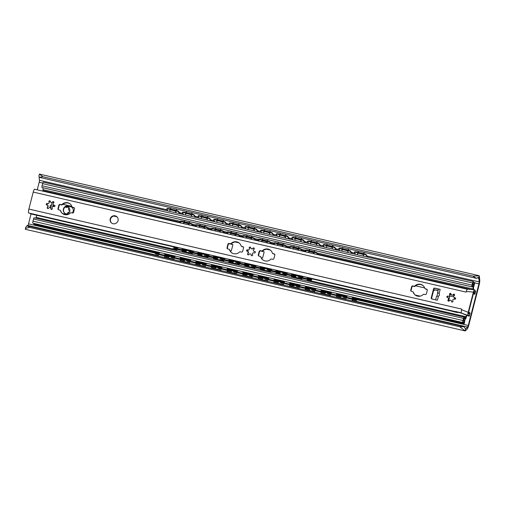 <?xml version="1.0" encoding="UTF-8"?>
<svg xmlns="http://www.w3.org/2000/svg" width="505" height="505" viewBox="0 0 505 505"><rect width="100%" height="100%" fill="white"/><g stroke="black" fill="none" stroke-linecap="round" stroke-linejoin="round"><path stroke-width="0.76" d="M39.03 176.46A3.592 0.757 -77 0 1 39.055 176.636L39.434 180.291A2.052 0.436 -77 0 1 39.188 182.267L37.244 189.836M31.051 213.937L28.514 223.841A2.052 0.436 -77 0 1 27.838 225.445L27.434 225.842M38.885 176.049L39.396 174.086L478.841 275.642L479.213 275.869L478.708 277.838A3.592 0.757 -77 0 1 478.803 278.255L479.182 281.91A2.052 0.436 -77 0 1 478.929 283.886L468.255 325.46A2.052 0.436 -77 0 1 467.586 327.063L465.818 328.812A3.592 0.757 -77 0 1 465.591 328.944L463.988 326.729L459.834 326.811L465.08 330.914A5.618 1.187 103 0 0 465.086 330.914A5.618 1.187 103 0 0 465.515 330.718L467.112 329.14A5.132 1.079 103 0 0 468.791 325.132L479.131 284.87A5.132 1.079 103 0 0 479.75 279.921L479.409 276.62A5.618 1.187 103 0 0 479.213 275.869L472.863 276.084L476.417 278.337C477.616 277.592 478.38 277.428 478.708 277.838L478.437 277.624M67.468 206.16A4.747 4.608 131.6 0 1 67.941 206.469A0.77 0.745 131.6 0 1 68.794 207.284A4.747 4.608 131.6 0 1 69.753 210.73A0.77 0.745 131.6 0 1 69.45 211.898A4.747 4.608 131.6 0 1 67.55 214.208M460.427 312.614L457.997 312.002M69.45 211.898L69.09 212.024C67.948 212.283 67.26 212.996 67.039 214.177M68.705 206.835A0.77 0.745 -48.4 0 0 67.916 206.981A1.812 1.761 131.6 0 1 65.555 207.006L67.941 206.469M69.469 210.547L69.772 210.812A1.812 1.761 131.6 0 1 69.16 210.465L69.469 210.547C68.503 210.105 68.244 209.171 68.693 207.744L68.794 207.284M465.541 328.938L465.08 330.914L25.338 229.289C25.206 228.443 26.714 227.831 29.858 227.452L459.834 326.811M25.755 227.193L25.338 229.289M39.466 174.25L42.887 176.725L39.308 177.324L38.961 176.22M39.308 177.324L476.417 278.337M25.843 227.319L26.885 225.716L29.858 227.452M26.885 225.716L463.988 326.729M42.887 176.725L472.863 276.084M357.534 253.706A3.257 0.631 15.5 0 1 357.477 253.523A3.257 0.631 15.5 0 1 360.785 253.788A3.257 0.631 15.5 0 1 363.758 255.259A3.257 0.631 15.5 0 1 363.613 255.385M346.114 297.843L352.446 299.345A3.257 3.257 0 0 1 351.777 300.791M341.898 250.095A3.257 0.631 15.5 0 1 341.841 249.912A3.257 0.631 15.5 0 1 345.149 250.171A3.257 0.631 15.5 0 1 348.122 251.648A3.257 0.631 15.5 0 1 347.977 251.774M330.434 295.861A3.257 3.257 0 0 1 330.478 294.219L336.81 295.734M326.262 246.478A3.257 0.631 15.5 0 1 326.205 246.301A3.257 0.631 15.5 0 1 329.512 246.56A3.257 0.631 15.5 0 1 332.486 248.037A3.257 0.631 15.5 0 1 332.341 248.157M314.842 290.615L321.174 292.117A3.257 3.257 0 0 1 320.505 293.569M310.632 242.867A3.257 0.631 15.5 0 1 310.569 242.684A3.257 0.631 15.5 0 1 313.876 242.943A3.257 0.631 15.5 0 1 316.85 244.42A3.257 0.631 15.5 0 1 316.711 244.546M299.162 288.633A3.257 3.257 0 0 1 299.206 286.991L305.538 288.507M294.996 239.25A3.257 0.631 15.5 0 1 294.933 239.073A3.257 0.631 15.5 0 1 298.247 239.332A3.257 0.631 15.5 0 1 301.214 240.809A3.257 0.631 15.5 0 1 301.075 240.935M283.57 283.387L289.902 284.889A3.257 3.257 0 0 1 289.232 286.341M279.36 235.639A3.257 0.631 15.5 0 1 279.303 235.456A3.257 0.631 15.5 0 1 282.611 235.721A3.257 0.631 15.5 0 1 285.577 237.198A3.257 0.631 15.5 0 1 285.439 237.318M267.89 281.411A3.257 3.257 0 0 1 267.94 279.764L274.265 281.279A3.257 3.257 0 0 1 273.596 282.731M263.724 232.029A3.257 0.631 15.5 0 1 263.667 231.845A3.257 0.631 15.5 0 1 266.975 232.104A3.257 0.631 15.5 0 1 269.941 233.581A3.257 0.631 15.5 0 1 269.803 233.708M252.298 276.159L258.629 277.668A3.257 3.257 0 0 1 257.96 279.113M248.088 228.411A3.257 0.631 15.5 0 1 248.031 228.235A3.257 0.631 15.5 0 1 251.339 228.494A3.257 0.631 15.5 0 1 254.312 229.971A3.257 0.631 15.5 0 1 254.166 230.097M236.618 274.183A3.257 3.257 0 0 1 236.668 272.542L242.993 274.051A3.257 3.257 0 0 1 242.324 275.503M232.452 224.801A3.257 0.631 15.5 0 1 232.395 224.618A3.257 0.631 15.5 0 1 235.702 224.876A3.257 0.631 15.5 0 1 238.676 226.354A3.257 0.631 15.5 0 1 238.53 226.48M221.026 268.938L227.364 270.44A3.257 3.257 0 0 1 226.688 271.886M216.815 221.19A3.257 0.631 15.5 0 1 216.759 221.007A3.257 0.631 15.5 0 1 220.066 221.266A3.257 0.631 15.5 0 1 223.04 222.743A3.257 0.631 15.5 0 1 222.894 222.869M205.352 266.956A3.257 3.257 0 0 1 205.396 265.314L211.728 266.829A3.257 3.257 0 0 1 211.052 268.275M201.179 217.573A3.257 0.631 15.5 0 1 201.123 217.396A3.257 0.631 15.5 0 1 204.43 217.655A3.257 0.631 15.5 0 1 207.404 219.132A3.257 0.631 15.5 0 1 207.258 219.252M189.76 261.71L196.091 263.212A3.257 3.257 0 0 1 195.422 264.664M185.543 213.962A3.257 0.631 15.5 0 1 185.486 213.779A3.257 0.631 15.5 0 1 188.794 214.038A3.257 0.631 15.5 0 1 191.767 215.515A3.257 0.631 15.5 0 1 191.622 215.641M174.08 259.728A3.257 3.257 0 0 1 174.124 258.087L180.455 259.602A3.257 3.257 0 0 1 179.786 261.047M354.863 299.295L351.909 298.531L351.789 299.029L354.744 299.793L354.863 299.295L356.688 299.989L357.022 299.055M344.846 297.78L342.964 297.054L351.789 299.029M357.13 299.08L356.568 300.488L354.744 299.793M344.953 297.451L345.066 296.953L351.909 298.531M345.066 296.953L343.084 296.555L342.964 297.054M366.302 254.785A2.563 0.499 -164.5 0 0 363.455 253.605L363.322 254.091A2.563 0.499 15.5 0 1 366.169 255.265L366.302 254.785L367.779 257.133M355.589 254.318L354.441 252.557A2.563 0.499 15.5 0 1 354.409 252.437A2.563 0.499 15.5 0 1 356.48 252.506L363.322 254.091M367.318 257.032L366.169 255.265M356.48 252.506L356.612 252.02L363.455 253.605M356.612 252.02A2.563 0.499 -164.5 0 0 354.542 251.957L354.409 252.437M339.227 295.677L336.273 294.92L336.153 295.419L339.108 296.176L339.227 295.677L341.045 296.378L341.393 295.444M329.216 294.169L327.328 293.443L336.153 295.419M341.494 295.469L340.932 296.877L339.108 296.176M329.317 293.841L329.437 293.342L336.273 294.92M329.437 293.342L327.448 292.944L327.328 293.443M350.666 251.168A2.563 0.499 -164.5 0 0 347.819 249.988L347.686 250.474A2.563 0.499 15.5 0 1 350.533 251.654L350.666 251.168L352.143 253.523M339.953 250.707L338.805 248.946A2.563 0.499 15.5 0 1 338.773 248.826A2.563 0.499 15.5 0 1 340.843 248.896L347.686 250.474M351.682 253.415L350.533 251.654M340.843 248.896L340.982 248.409L347.819 249.988M340.982 248.409A2.563 0.499 -164.5 0 0 338.912 248.34L338.773 248.826M323.591 292.067L320.637 291.309L320.523 291.808L323.471 292.565L323.591 292.067L325.416 292.761L325.757 291.827M325.858 291.852L325.302 293.26L323.471 292.565M313.573 290.552L311.692 289.826L320.523 291.808M313.681 290.224L313.801 289.725L311.812 289.327L311.692 289.826M314.028 289.119L313.864 289.744M335.03 247.557A2.563 0.499 -164.5 0 0 332.183 246.377L332.05 246.863A2.563 0.499 15.5 0 1 334.897 248.043L335.03 247.557L336.507 249.912M324.324 247.096L323.168 245.329A2.563 0.499 15.5 0 1 323.137 245.215A2.563 0.499 15.5 0 1 325.207 245.278L332.05 246.863M336.046 249.805L334.897 248.043M325.207 245.278L325.346 244.799L332.183 246.377M325.346 244.799A2.563 0.499 -164.5 0 0 323.276 244.729L323.137 245.215M307.955 288.456L305.001 287.692L304.887 288.191L307.835 288.955L307.955 288.456L309.78 289.15L310.12 288.216M297.931 286.935L296.056 286.215L304.887 288.191M310.228 288.241L309.666 289.649L307.835 288.955M298.045 286.613L298.165 286.114L305.001 287.692M298.165 286.114L296.176 285.716L296.056 286.215M319.394 243.94A2.563 0.499 -164.5 0 0 316.547 242.766L316.414 243.246A2.563 0.499 15.5 0 1 319.261 244.426L319.394 243.94L320.871 246.295M308.688 243.479L307.532 241.718A2.563 0.499 15.5 0 1 307.507 241.598A2.563 0.499 15.5 0 1 309.578 241.668L316.414 243.246M320.41 246.194L319.261 244.426M309.578 241.668L309.71 241.182L316.547 242.766M309.71 241.182A2.563 0.499 -164.5 0 0 307.64 241.112L307.507 241.598M292.319 284.839L289.371 284.081L289.251 284.58L292.206 285.338L292.319 284.839L294.144 285.54L294.484 284.605M282.301 283.324L280.426 282.598L289.251 284.58M294.592 284.624L294.03 286.038L292.206 285.338M282.409 282.996L282.529 282.497L289.371 284.081M282.529 282.497L280.54 282.099L280.426 282.598M303.757 240.329A2.563 0.499 -164.5 0 0 300.917 239.149L300.778 239.635A2.563 0.499 15.5 0 1 303.625 240.816L303.757 240.329L305.235 242.684M293.051 239.869L291.896 238.107A2.563 0.499 15.5 0 1 291.871 237.988A2.563 0.499 15.5 0 1 293.942 238.057L300.778 239.635M304.774 242.577L303.625 240.816M293.942 238.057L294.074 237.571L300.917 239.149M294.074 237.571A2.563 0.499 -164.5 0 0 292.004 237.501L291.871 237.988M276.683 281.228L273.735 280.464L273.615 280.969L276.57 281.727L276.683 281.228L278.507 281.923L278.848 280.988M278.956 281.014L278.394 282.421L276.57 281.727M278.394 282.421L274.228 281.462L278.394 282.421M266.665 279.713L264.79 278.987L273.615 280.969M266.773 279.385L266.892 278.886L264.904 278.489L264.79 278.987M267.12 278.28L266.962 278.899M288.121 236.719A2.563 0.499 -164.5 0 0 285.281 235.538L285.142 236.024A2.563 0.499 15.5 0 1 287.989 237.205L288.121 236.719L289.599 239.067M277.415 236.252L276.26 234.49A2.563 0.499 15.5 0 1 276.235 234.37A2.563 0.499 15.5 0 1 278.305 234.44L285.142 236.024M289.144 238.966L287.989 237.205M278.305 234.44L278.438 233.954L285.281 235.538M278.438 233.954A2.563 0.499 -164.5 0 0 276.368 233.891L276.235 234.37M261.047 277.611L258.099 276.854L257.979 277.352L260.933 278.11L261.047 277.611L262.871 278.312L263.212 277.378M251.035 276.102L249.154 275.377L257.979 277.352M263.32 277.403L262.758 278.81L260.933 278.11M251.136 275.774L251.256 275.275L258.099 276.854M251.256 275.275L249.268 274.878L249.154 275.377M272.485 233.102A2.563 0.499 -164.5 0 0 269.645 231.921L269.506 232.407A2.563 0.499 15.5 0 1 272.353 233.588L272.485 233.102L273.962 235.456M261.779 232.641L260.624 230.88A2.563 0.499 15.5 0 1 260.599 230.76A2.563 0.499 15.5 0 1 262.669 230.829L269.506 232.407M273.508 235.349L272.353 233.588M262.669 230.829L262.802 230.343L269.645 231.921M262.802 230.343A2.563 0.499 -164.5 0 0 260.731 230.274L260.599 230.76M245.417 274L242.463 273.243L242.343 273.742L245.297 274.499L245.417 274L247.235 274.695L247.576 273.76M235.393 272.485L233.518 271.759L242.343 273.742M247.684 273.786L247.122 275.2L245.297 274.499M235.5 272.157L235.62 271.658L242.463 273.243M235.62 271.658L233.638 271.261L233.518 271.759M256.856 229.491A2.563 0.499 -164.5 0 0 254.009 228.31L253.876 228.797A2.563 0.499 15.5 0 1 256.717 229.977L256.856 229.491L258.326 231.845M246.143 229.03L244.994 227.263A2.563 0.499 15.5 0 1 244.963 227.149A2.563 0.499 15.5 0 1 247.033 227.218L253.876 228.797M257.872 231.738L256.717 229.977M247.033 227.218L247.166 226.732L254.009 228.31M247.166 226.732A2.563 0.499 -164.5 0 0 245.095 226.663L244.963 227.149M229.781 270.39L226.827 269.626L226.707 270.125L229.661 270.888L229.781 270.39L231.599 271.084L231.94 270.15M232.048 270.175L231.486 271.583L229.661 270.888M231.486 271.583L227.319 270.623L231.486 271.583M219.763 268.875L217.882 268.149L226.707 270.125M219.871 268.546L219.984 268.048L218.002 267.65L217.882 268.149M220.218 267.442L220.054 268.06M241.22 225.88A2.563 0.499 -164.5 0 0 238.373 224.7L238.24 225.186A2.563 0.499 15.5 0 1 241.081 226.36L241.22 225.88L242.69 228.228M230.507 225.413L229.358 223.652A2.563 0.499 15.5 0 1 229.327 223.532A2.563 0.499 15.5 0 1 231.397 223.601L238.24 225.186M242.236 228.127L241.081 226.36M231.397 223.601L231.53 223.115L238.373 224.7M231.53 223.115A2.563 0.499 -164.5 0 0 229.459 223.046L229.327 223.532M214.145 266.773L211.191 266.015L211.071 266.514L214.025 267.271L214.145 266.773L215.97 267.473L216.304 266.539M204.134 265.264L202.246 264.532L211.071 266.514M216.411 266.564L215.85 267.972L214.025 267.271M204.235 264.936L204.348 264.437L211.191 266.015M204.348 264.437L202.366 264.033L202.246 264.532M225.583 222.263A2.563 0.499 -164.5 0 0 222.737 221.083L222.604 221.569A2.563 0.499 15.5 0 1 225.445 222.749L225.583 222.263L227.054 224.618M214.871 221.802L213.722 220.041A2.563 0.499 15.5 0 1 213.691 219.921A2.563 0.499 15.5 0 1 215.761 219.991L222.604 221.569M226.6 224.51L225.445 222.749M215.761 219.991L215.894 219.505L222.737 221.083M215.894 219.505A2.563 0.499 -164.5 0 0 213.823 219.435L213.691 219.921M198.509 263.162L195.555 262.404L195.435 262.903L198.389 263.661L198.509 263.162L200.334 263.856L200.668 262.922M188.491 261.647L186.61 260.921L195.435 262.903M200.775 262.947L200.214 264.355L198.389 263.661M188.599 261.319L188.712 260.82L195.555 262.404M188.712 260.82L186.73 260.422L186.61 260.921M209.947 218.652A2.563 0.499 -164.5 0 0 207.1 217.472L206.968 217.958A2.563 0.499 15.5 0 1 209.815 219.138L209.947 218.652L211.425 221.007M199.235 218.192L198.086 216.424A2.563 0.499 15.5 0 1 198.055 216.304A2.563 0.499 15.5 0 1 200.125 216.374L206.968 217.958M210.964 220.9L209.815 219.138M200.125 216.374L200.258 215.894L207.1 217.472M200.258 215.894A2.563 0.499 -164.5 0 0 198.187 215.824L198.055 216.304M182.873 259.545L179.919 258.787L179.799 259.286L182.753 260.043L182.873 259.545L184.691 260.245L185.038 259.311M185.139 259.336L184.577 260.744L182.753 260.043M184.577 260.744L180.418 259.778L184.577 260.744M172.849 258.03L170.974 257.31L179.799 259.286M172.963 257.708L173.082 257.209L171.094 256.811L170.974 257.31M173.31 256.603L173.146 257.222M194.311 215.035A2.563 0.499 -164.5 0 0 191.464 213.861L191.332 214.341A2.563 0.499 15.5 0 1 194.179 215.521L194.311 215.035L195.788 217.39M183.599 214.575L182.45 212.813A2.563 0.499 15.5 0 1 182.419 212.693A2.563 0.499 15.5 0 1 184.489 212.763L191.332 214.341M195.328 217.283L194.179 215.521M184.489 212.763L184.628 212.277L191.464 213.861M184.628 212.277A2.563 0.499 -164.5 0 0 182.557 212.207L182.419 212.693M158.444 256.117A3.257 3.257 0 0 1 158.488 254.476L164.819 255.984A3.257 3.257 0 0 1 164.15 257.436M169.907 210.345A3.257 0.631 15.5 0 1 169.85 210.168A3.257 0.631 15.5 0 1 173.158 210.427A3.257 0.631 15.5 0 1 176.131 211.904A3.257 0.631 15.5 0 1 175.986 212.031M167.237 255.934L164.283 255.177L164.169 255.675L167.117 256.433L167.237 255.934L169.061 256.628L169.402 255.7M157.219 254.419L155.338 253.693L164.169 255.675M169.503 255.719L168.948 257.133L167.117 256.433M157.326 254.091L157.446 253.592L164.283 255.177M157.446 253.592L155.458 253.194L155.338 253.693M178.675 211.425A2.563 0.499 -164.5 0 0 175.828 210.244L175.696 210.73A2.563 0.499 15.5 0 1 178.543 211.911L178.675 211.425L180.152 213.779M167.969 210.964L166.814 209.203A2.563 0.499 15.5 0 1 166.783 209.083A2.563 0.499 15.5 0 1 168.853 209.152L175.696 210.73M179.692 213.672L178.543 211.911M168.853 209.152L168.992 208.666L175.828 210.244M168.992 208.666A2.563 0.499 -164.5 0 0 166.921 208.597L166.783 209.083M356.568 300.488L352.402 299.528L356.568 300.488M345.3 296.347L345.136 296.965M340.932 296.877L336.772 295.911L340.932 296.877M329.664 292.73L329.5 293.355M309.666 289.649L305.5 288.69L309.666 289.649M313.801 289.725L320.637 291.309M298.392 285.508L298.228 286.127M282.756 281.891L282.592 282.516M262.758 278.81L258.592 277.845L262.758 278.81M266.892 278.886L273.735 280.464M251.484 274.669L251.326 275.288M235.848 271.052L235.69 271.677M215.85 267.972L211.683 267.006L215.85 267.972M219.984 268.048L226.827 269.626M200.214 264.355L196.047 263.395L200.214 264.355M204.582 263.825L204.418 264.45M188.946 260.214L188.782 260.839M168.948 257.133L164.781 256.168L168.948 257.133M173.082 257.209L179.919 258.787M157.674 252.986L157.51 253.611M72.108 207.473A4.103 3.983 -48.4 0 0 70.536 206.709L68.585 206.261A4.103 3.983 -48.4 0 0 64.709 213.154M438.005 290.583L435.783 290.066A2.052 1.995 -48.4 0 0 433.322 291.593L431.8 297.514A2.052 1.995 -48.4 0 0 431.971 298.979M431.819 298.922L431.762 298.84A2.052 1.995 131.6 0 1 431.548 298.379M68.257 214.373A4.103 3.983 131.6 0 1 68.232 214.366L66.281 213.918A4.103 3.983 131.6 0 1 63.744 208.136A4.103 3.983 131.6 0 1 68.308 206.015L70.264 206.469A4.103 3.983 131.6 0 1 72.297 212.984M53.183 206.482L53.757 205.346M50.822 207.599C49.597 206.356 49.831 205.447 51.523 204.879M46.851 203.969L47.3 205.055M53.833 201.943L53.549 203.035M53.164 204.531L52.608 206.703M52.223 208.205L51.933 209.316M52.116 202.562L50.689 208.111M433.53 290.457A2.052 1.995 131.6 0 1 434.016 290.059L435.512 289.832L438.05 290.419M454.525 297.773A4.362 0.922 -77 0 1 454.285 299.105M454.519 299.2L454.633 298.758A3.592 0.757 103 0 0 454.835 297.887M449.766 295.482L449.728 295.93A4.362 0.922 -77 0 1 448.408 301.132M449.904 294.112A2.563 0.543 103 0 0 449.867 294.421L449.835 294.737M461.21 313.081L458.073 312.355A2.052 1.995 131.6 0 1 456.88 312.45L452.972 311.541A2.052 1.995 131.6 0 1 452.392 311.307M466.607 315.215A1.54 1.496 131.6 0 1 466.639 316.086L466.443 316.831A2.822 0.593 103 0 1 465.591 318.958L464.644 320.132A4.614 0.972 103 0 1 464.177 320.416A4.614 0.972 103 0 1 463.842 318.402L463.186 320.94A5.132 1.079 103 0 1 463.918 320.315A5.132 1.079 103 0 1 464.316 322.247L464.928 319.861L464.467 322.954L464.057 323.787L463.842 323.257A3.592 0.757 -77 0 0 463.571 321.818A3.592 0.757 -77 0 0 462.946 322.455L462.845 322.537A1.793 0.379 103 0 1 462.959 320.517L463.502 318.396A1.54 0.322 103 0 1 464.127 317.14A1.54 0.322 103 0 1 464.158 317.159L464.202 317.197A1.54 0.322 103 0 1 464.291 317.759A3.08 0.65 -77 0 0 464.524 318.914A3.08 0.65 -77 0 0 464.834 318.724L466.361 315.84A1.54 1.496 -48.4 0 0 466.374 315.126M473.4 289.674A2.822 0.593 103 0 0 473.595 287.774L473.488 285.672A4.614 0.972 103 0 0 473.128 284.656A4.614 0.972 103 0 0 472.263 285.596L472.914 283.059A5.132 1.079 103 0 0 473.324 284.687A5.132 1.079 103 0 0 474.17 283.861L473.557 286.253L473.829 286.499L474.561 283.646L474.631 282.497L474.296 282.548A3.592 0.757 -77 0 1 473.665 283.191A3.592 0.757 -77 0 1 473.393 281.752L473.362 281.55A1.793 0.379 103 0 0 473.318 281.525A1.793 0.379 103 0 0 472.598 282.989L472.049 285.117A1.54 0.322 103 0 0 471.941 286.84L471.986 286.878A1.54 0.322 103 0 0 472.023 286.897A1.54 0.322 103 0 0 472.276 286.651A3.08 0.65 -77 0 1 472.787 286.152A3.08 0.65 -77 0 1 473.027 286.834L473.078 289.649M36.953 215.3A2.563 2.493 -48.4 0 0 36.429 216.329L35.83 218.166M33.879 223.412A3.592 0.757 -77 0 1 33.867 223.898L34.106 224.428M464.089 317.14L34.182 217.794A1.54 0.322 103 0 0 34.151 217.775A1.54 0.322 103 0 0 33.532 219.031L32.983 221.158A1.793 0.379 103 0 0 32.863 223.172L462.858 322.543M43.064 187.772L42.893 191.143M473.273 281.525L43.386 182.185A1.793 0.379 103 0 0 43.348 182.166A1.793 0.379 103 0 0 42.622 183.631L42.073 185.752A1.54 0.322 103 0 0 41.972 187.475L42.016 187.519A1.54 0.322 103 0 0 42.048 187.532A1.54 0.322 103 0 0 42.085 187.532M262.044 251.256L263.913 251.749A0.41 0.398 131.6 0 1 264.033 251.799M261.344 257.897L262.171 258.087A0.41 0.398 -48.4 0 0 262.663 257.784L264.109 252.153A0.41 0.398 -48.4 0 0 263.818 251.667M248.069 250.108L247.74 251.383M230.779 244.029L232.641 244.521A0.41 0.398 131.6 0 1 232.761 244.571M230.072 250.669L230.899 250.859A0.41 0.398 -48.4 0 0 231.391 250.556L232.837 244.925A0.41 0.398 -48.4 0 0 232.546 244.439M174.806 247.671L174.831 247.166M299.497 277.763L310.184 280.029L310.304 279.53L307.356 278.747L307.236 279.246M300.399 277.668L300.519 277.169L298.524 276.784L298.411 277.283M300.519 277.169L307.356 278.747M311.718 279.315L311.225 280.471L310.184 280.029M301.94 278.186L307.469 279.505M310.304 279.53L311.339 279.972L311.629 279.233M317.14 252.948A2.563 0.473 -164.7 0 0 314.287 251.793L314.154 252.279A2.563 0.473 15.3 0 1 317.007 253.434L317.14 252.948L317.998 254.716M317.853 254.684L317.007 253.434M306.125 251.97L305.279 250.726A2.563 0.473 15.3 0 1 305.247 250.613A2.563 0.473 15.3 0 1 307.311 250.695L314.154 252.279M308.795 251.976A2.853 0.53 15.3 0 1 308.7 251.774A2.853 0.53 15.3 0 1 311.591 252.02A2.853 0.53 15.3 0 1 314.205 253.283A2.853 0.53 15.3 0 1 314.015 253.409M307.311 250.695L307.444 250.209A2.563 0.473 -164.7 0 0 305.38 250.126L305.247 250.613M286.266 274.707L282.825 273.704L284.763 274.051L294.548 276.412L294.668 275.913L291.72 275.137L291.606 275.635M284.763 274.051L284.883 273.552L282.895 273.173L282.775 273.672M284.252 272.971L280.357 272.006L284.264 272.915L284.138 273.388M284.883 273.552L291.72 275.137M294.668 275.913L295.703 276.361L295.993 275.623L299.901 276.525L299.774 276.999M299.888 276.582L296.082 275.705L295.589 276.86L294.548 276.412M295.589 276.86L291.814 275.989L295.589 276.86M301.504 249.337A2.563 0.473 -164.7 0 0 298.651 248.176L298.518 248.662A2.563 0.473 15.3 0 1 301.371 249.823L301.504 249.337L302.362 251.105M290.489 248.359L289.643 247.115A2.563 0.473 15.3 0 1 289.611 246.995A2.563 0.473 15.3 0 1 291.675 247.084L298.518 248.662M302.217 251.067L301.371 249.823M293.165 248.365A2.853 0.53 15.3 0 1 293.064 248.163A2.853 0.53 15.3 0 1 295.955 248.409A2.853 0.53 15.3 0 1 298.569 249.672A2.853 0.53 15.3 0 1 298.379 249.792M291.675 247.084L291.814 246.598L298.651 248.176M291.814 246.598A2.563 0.473 -164.7 0 0 289.744 246.509L289.611 246.995M268.224 270.535L278.918 272.801L279.031 272.302L276.09 271.52L275.97 272.018M269.127 270.44L269.247 269.941L267.259 269.563L267.139 270.061M269.247 269.941L276.09 271.52M280.445 272.088L279.953 273.249L278.918 272.801M270.667 270.958L276.197 272.283M279.031 272.302L280.067 272.744L280.357 272.006M279.953 273.249L276.178 272.372L279.953 273.249M285.868 245.72A2.563 0.473 -164.7 0 0 283.015 244.565L282.882 245.051A2.563 0.473 15.3 0 1 285.735 246.206L285.868 245.72L286.726 247.488M274.853 244.748L274.007 243.498A2.563 0.473 15.3 0 1 273.975 243.385A2.563 0.473 15.3 0 1 276.046 243.473L276.178 242.987L283.015 244.565M276.046 243.473L282.882 245.051M276.178 242.987A2.563 0.473 -164.7 0 0 274.108 242.899L273.975 243.385M252.588 266.924L263.282 269.19L263.402 268.692L260.454 267.909L260.334 268.407M253.491 266.823L253.611 266.324L251.623 265.946L251.503 266.444M252.98 265.744L249.085 264.784L252.992 265.687L252.866 266.16M253.611 266.324L260.454 267.909M263.402 268.692L264.431 269.133L264.721 268.395L268.628 269.298L268.502 269.771M268.616 269.354L264.809 268.477L264.317 269.632L263.282 269.19M264.317 269.632L260.548 268.761L264.317 269.632M270.232 242.11A2.563 0.473 -164.7 0 0 267.379 240.954L267.246 241.441A2.563 0.473 15.3 0 1 270.099 242.596L270.232 242.11L271.09 243.877M259.216 241.131L258.371 239.888A2.563 0.473 15.3 0 1 258.339 239.774A2.563 0.473 15.3 0 1 260.41 239.856L267.246 241.441M270.945 243.839L270.099 242.596M261.893 241.137A2.853 0.53 15.3 0 1 261.792 240.935A2.853 0.53 15.3 0 1 264.683 241.182A2.853 0.53 15.3 0 1 267.296 242.444A2.853 0.53 15.3 0 1 267.107 242.57M260.41 239.856L260.542 239.37L267.379 240.954M260.542 239.37A2.563 0.473 -164.7 0 0 258.478 239.288L258.339 239.774M236.965 263.313L247.646 265.573L247.766 265.075L244.818 264.298L244.698 264.79M237.855 263.212L237.975 262.714L235.986 262.335L235.867 262.834M237.975 262.714L244.818 264.298M249.18 264.866L248.681 266.021L247.646 265.573M239.395 263.73L244.925 265.056M247.766 265.075L248.795 265.523L249.085 264.784M248.681 266.021L244.912 265.15L248.681 266.021M254.596 238.499A2.563 0.473 -164.7 0 0 251.749 237.337L251.61 237.823A2.563 0.473 15.3 0 1 254.463 238.985L254.596 238.499L255.454 240.26M243.58 237.52L242.735 236.271A2.563 0.473 15.3 0 1 242.703 236.157A2.563 0.473 15.3 0 1 244.773 236.245L244.906 235.759L251.749 237.337M244.773 236.245L251.61 237.823M244.906 235.759A2.563 0.473 -164.7 0 0 242.842 235.671L242.703 236.157M221.316 259.696L232.01 261.962L232.13 261.464L229.182 260.681L229.062 261.18M222.219 259.602L222.339 259.103L220.35 258.718L220.23 259.216M221.708 258.516L217.813 257.556L221.72 258.459L221.594 258.932M222.339 259.103L229.182 260.681M232.13 261.464L233.159 261.906L233.449 261.167L237.356 262.07L237.23 262.55M237.344 262.127L233.544 261.249L233.045 262.404L232.01 261.962M238.96 234.882A2.563 0.473 -164.7 0 0 236.113 233.727L235.98 234.213A2.563 0.473 15.3 0 1 238.827 235.368L238.96 234.882L239.818 236.649M227.944 233.903L227.098 232.66A2.563 0.473 15.3 0 1 227.073 232.546A2.563 0.473 15.3 0 1 229.137 232.628L235.98 234.213M239.673 236.618L238.827 235.368M230.621 233.91A2.853 0.53 15.3 0 1 230.526 233.708A2.853 0.53 15.3 0 1 233.411 233.954A2.853 0.53 15.3 0 1 236.024 235.216A2.853 0.53 15.3 0 1 235.835 235.343M229.137 232.628L229.27 232.142L236.113 233.727M229.27 232.142A2.563 0.473 -164.7 0 0 227.206 232.06L227.073 232.546M205.674 256.079L216.374 258.352L216.493 257.853L213.546 257.07L213.426 257.569M206.583 255.984L206.703 255.486L204.714 255.107L204.594 255.606M206.703 255.486L213.546 257.07M217.907 257.638L217.409 258.794L216.374 258.352M208.123 256.502L213.653 257.828M216.493 257.853L217.522 258.295L217.813 257.556M217.409 258.794L213.64 257.922L217.409 258.794M223.324 231.271A2.563 0.473 -164.7 0 0 220.477 230.11L220.344 230.596A2.563 0.473 15.3 0 1 223.191 231.757L223.324 231.271L224.182 233.039M212.315 230.293L211.469 229.049A2.563 0.473 15.3 0 1 211.437 228.935A2.563 0.473 15.3 0 1 213.501 229.018L213.634 228.531L220.477 230.11M213.501 229.018L220.344 230.596M213.634 228.531A2.563 0.473 -164.7 0 0 211.57 228.449L211.437 228.935M190.057 252.468L200.737 254.735L200.857 254.236L197.909 253.453L197.79 253.952M190.947 252.374L191.067 251.875L189.078 251.496L188.958 251.995M190.435 251.288L186.541 250.328L190.454 251.231L190.322 251.705M191.067 251.875L197.909 253.453M200.857 254.236L201.893 254.678L202.177 253.939L206.09 254.848L205.958 255.322M206.072 254.905L202.271 254.021L201.773 255.183L200.737 254.735M201.773 255.183L198.004 254.305L201.773 255.183M207.688 227.654A2.563 0.473 -164.7 0 0 204.841 226.499L204.708 226.985A2.563 0.473 15.3 0 1 207.555 228.146L207.688 227.654L208.546 229.421M196.679 226.682L195.833 225.432A2.563 0.473 15.3 0 1 195.801 225.318A2.563 0.473 15.3 0 1 197.865 225.407L204.708 226.985M208.401 229.39L207.555 228.146M199.349 226.682A2.853 0.53 15.3 0 1 199.254 226.486A2.853 0.53 15.3 0 1 202.145 226.726A2.853 0.53 15.3 0 1 204.752 227.995A2.853 0.53 15.3 0 1 204.569 228.115M197.865 225.407L197.998 224.921L204.841 226.499M197.998 224.921A2.563 0.473 -164.7 0 0 195.934 224.832L195.801 225.318M286.221 276.027A2.853 2.853 0 0 1 286.31 274.556L291.833 275.894A2.853 2.853 0 0 1 291.271 277.195M277.529 244.748A2.853 0.53 15.3 0 1 277.428 244.546A2.853 0.53 15.3 0 1 280.319 244.792A2.853 0.53 15.3 0 1 282.933 246.061A2.853 0.53 15.3 0 1 282.743 246.181M254.949 268.799A2.853 2.853 0 0 1 255.038 267.328L260.561 268.666M246.257 237.527A2.853 0.53 15.3 0 1 246.156 237.325A2.853 0.53 15.3 0 1 249.047 237.571A2.853 0.53 15.3 0 1 251.66 238.833A2.853 0.53 15.3 0 1 251.471 238.953M223.759 260.119L229.289 261.445A2.853 2.853 0 0 1 228.733 262.745M214.985 230.299A2.853 0.53 15.3 0 1 214.89 230.097A2.853 0.53 15.3 0 1 217.781 230.343A2.853 0.53 15.3 0 1 220.388 231.606A2.853 0.53 15.3 0 1 220.205 231.732M192.405 254.35A2.853 2.853 0 0 1 192.493 252.872L198.023 254.217A2.853 2.853 0 0 1 197.461 255.517M174.414 248.858L185.101 251.124L185.221 250.625L182.273 249.842L182.154 250.341M175.317 248.763L175.437 248.264L173.442 247.879L173.322 248.378M175.437 248.264L182.273 249.842M186.635 250.411L186.137 251.566L185.101 251.124M176.857 249.281L182.387 250.6M185.221 250.625L186.257 251.067L186.541 250.328M186.137 251.566L182.368 250.695L186.137 251.566M192.058 224.043A2.563 0.473 -164.7 0 0 189.205 222.888L189.072 223.374A2.563 0.473 15.3 0 1 191.919 224.529L192.058 224.043L192.916 225.811M181.042 223.065L180.197 221.821A2.563 0.473 15.3 0 1 180.165 221.708A2.563 0.473 15.3 0 1 182.229 221.79L189.072 223.374M192.765 225.773L191.919 224.529M183.713 223.071A2.853 0.53 15.3 0 1 183.618 222.869A2.853 0.53 15.3 0 1 186.509 223.115A2.853 0.53 15.3 0 1 189.116 224.378A2.853 0.53 15.3 0 1 188.933 224.504M182.229 221.79L182.362 221.304L189.205 222.888M182.362 221.304A2.563 0.473 -164.7 0 0 180.298 221.222L180.165 221.708M263.913 251.749L260.504 250.96M232.641 244.521L229.232 243.732M311.837 278.823L311.724 279.259M311.819 279.341L311.945 278.848M307.444 250.209L314.287 251.793M286.581 247.456L285.735 246.206M255.309 240.228L254.463 238.985M224.037 233.001L223.191 231.757M174.717 247.595L174.692 248.094M456.911 311.749L455.996 312.14L456.451 311.648M455.459 311.415L460.686 312.835M461.128 312.961L462.668 313.681M466.677 289.094L460.768 287.736M30.136 213.362L30.483 213.811L177.874 247.867M182.097 248.845L193.51 251.484M197.733 252.456L209.139 255.094M213.369 256.073L224.775 258.705M229.005 259.684L240.412 262.322M244.641 263.294L256.048 265.933M260.271 266.911L271.684 269.55M275.907 270.522L287.32 273.161M291.543 274.139L302.956 276.772M307.179 277.75L455.996 312.14M28.823 213.034A3.592 0.757 -77 0 1 28.735 213.041A3.592 0.757 -77 0 1 28.652 212.996L28.64 212.977A3.491 0.732 -77 0 1 28.88 209.07L33.235 192.083A3.491 0.732 -77 0 1 34.643 189.236L460.712 287.692M468.47 313.7L468.785 313.82A4.873 1.029 -77 0 1 469.379 313.435A4.873 1.029 -77 0 1 469.738 314.748L469.189 316.225A3.08 0.65 -77 0 0 468.962 315.177A3.08 0.65 -77 0 0 468.526 315.511A1.793 0.379 -77 0 1 468.274 315.707L461.69 313.138A1.793 0.379 103 0 1 461.658 313.125L468.009 315.48A2.822 0.593 -77 0 1 468.204 312.317L473.406 292.073A2.822 0.593 -77 0 1 474.523 289.769A2.822 0.593 -77 0 1 474.605 289.807L474.839 290.015A1.793 0.379 -77 0 1 474.94 290.533A3.08 0.65 -77 0 0 475.205 291.467A3.08 0.65 -77 0 0 475.653 291.038L475.382 292.761A4.873 1.029 -77 0 1 474.814 293.216A4.873 1.029 -77 0 1 474.397 291.972L473.924 291.928M469.991 313.763L469.997 313.738A4.842 1.023 103 0 0 469.713 312.494A4.873 1.029 -77 0 1 469.991 313.763L469.581 313.668M474.429 294.15A4.842 1.023 103 0 0 474.536 294.207A4.842 1.023 103 0 0 475.123 293.777L475.129 293.752A4.873 1.029 -77 0 1 474.53 294.2A4.873 1.029 -77 0 1 474.429 294.15L473.33 293.891M473.463 293.367L475.129 293.752M117.002 216.847A4.103 3.983 -48.4 0 0 110.532 219.151A4.103 3.983 -48.4 0 0 111.561 222.976M110.21 218.867A4.103 3.983 131.6 0 1 116.844 216.702A4.103 3.983 131.6 0 1 117.103 222.415A4.103 3.983 131.6 0 1 110.21 218.867M425.153 294.522L424.093 294.276A1.029 0.997 -48.4 0 0 423.146 294.548A6.155 5.978 131.6 0 1 413.248 292.256A1.029 0.997 -48.4 0 0 412.541 291.606L411.474 291.36A1.029 0.997 131.6 0 1 410.748 290.148L411.638 286.695A1.029 0.997 131.6 0 1 412.869 285.931L413.936 286.177A1.029 0.997 -48.4 0 0 414.876 285.906A6.155 5.978 131.6 0 1 424.774 288.197A1.029 0.997 -48.4 0 0 425.488 288.847L426.548 289.094A1.029 0.997 131.6 0 1 427.274 290.306L426.384 293.765A1.029 0.997 131.6 0 1 425.153 294.522M427.123 289.472A1.029 0.997 -48.4 0 0 426.87 289.378L425.803 289.131A1.029 0.997 131.6 0 1 425.38 288.911L425.058 288.626M423.259 285.767A6.155 5.978 -48.4 0 0 415.198 286.196A1.029 0.997 131.6 0 1 414.251 286.461L413.191 286.215A1.029 0.997 -48.4 0 0 411.96 286.979L411.07 290.432A1.029 0.997 -48.4 0 0 411.221 291.265M412.964 291.827L413.286 292.111A1.029 0.997 131.6 0 1 413.563 292.54A6.155 5.978 -48.4 0 0 415.085 294.97M272.706 259.299L271.646 259.052A1.029 0.997 -48.4 0 0 270.699 259.317A6.155 5.978 131.6 0 1 260.801 257.026A1.029 0.997 -48.4 0 0 260.094 256.382L259.027 256.136A1.029 0.997 131.6 0 1 258.308 254.918L259.191 251.465A1.029 0.997 131.6 0 1 260.422 250.701L261.489 250.947A1.029 0.997 -48.4 0 0 262.43 250.682A6.155 5.978 131.6 0 1 272.334 252.967A1.029 0.997 -48.4 0 0 273.041 253.617L274.101 253.864A1.029 0.997 131.6 0 1 274.827 255.075L273.937 258.535A1.029 0.997 131.6 0 1 272.706 259.299M274.676 254.242A1.029 0.997 -48.4 0 0 274.423 254.148L273.363 253.901A1.029 0.997 131.6 0 1 272.934 253.68L272.612 253.396M270.813 250.543A6.155 5.978 -48.4 0 0 262.752 250.966A1.029 0.997 131.6 0 1 261.805 251.231L260.744 250.985A1.029 0.997 -48.4 0 0 259.513 251.749L258.623 255.202A1.029 0.997 -48.4 0 0 258.775 256.035M260.523 256.603L260.839 256.887A1.029 0.997 131.6 0 1 261.123 257.316A6.155 5.978 -48.4 0 0 262.638 259.74M241.441 252.071L240.374 251.825A1.029 0.997 -48.4 0 0 239.433 252.09A6.155 5.978 131.6 0 1 229.529 249.805A1.029 0.997 -48.4 0 0 228.822 249.154L227.755 248.908A1.029 0.997 131.6 0 1 227.035 247.696L227.919 244.237A1.029 0.997 131.6 0 1 229.15 243.473L230.217 243.719A1.029 0.997 -48.4 0 0 231.157 243.454A6.155 5.978 131.6 0 1 241.062 245.739A1.029 0.997 -48.4 0 0 241.769 246.389L242.836 246.636A1.029 0.997 131.6 0 1 243.555 247.848L242.671 251.307A1.029 0.997 131.6 0 1 241.441 252.071M243.404 247.021A1.029 0.997 -48.4 0 0 243.151 246.92L242.091 246.674A1.029 0.997 131.6 0 1 241.661 246.453L241.339 246.169M239.54 243.315A6.155 5.978 -48.4 0 0 231.479 243.738A1.029 0.997 131.6 0 1 230.539 244.003L229.472 243.757A1.029 0.997 -48.4 0 0 228.241 244.521L227.351 247.98A1.029 0.997 -48.4 0 0 227.502 248.814M229.251 249.375L229.567 249.659A1.029 0.997 131.6 0 1 229.851 250.089A6.155 5.978 -48.4 0 0 231.372 252.513M72.379 213.003L71.319 212.757A1.029 0.997 -48.4 0 0 70.372 213.022A6.155 5.978 131.6 0 1 60.474 210.736A1.029 0.997 -48.4 0 0 59.767 210.086L58.7 209.84A1.029 0.997 131.6 0 1 57.974 208.628L58.864 205.169A1.029 0.997 131.6 0 1 60.095 204.411L61.155 204.651A1.029 0.997 -48.4 0 0 62.102 204.386A6.155 5.978 131.6 0 1 72 206.678A1.029 0.997 -48.4 0 0 72.707 207.321L73.774 207.568A1.029 0.997 131.6 0 1 74.5 208.786L73.61 212.239A1.029 0.997 131.6 0 1 72.379 213.003M74.349 207.953A1.029 0.997 -48.4 0 0 74.096 207.852L73.029 207.605A1.029 0.997 131.6 0 1 72.6 207.391L72.284 207.1M70.485 204.247A6.155 5.978 -48.4 0 0 62.424 204.67A1.029 0.997 131.6 0 1 61.477 204.942L60.417 204.695A1.029 0.997 -48.4 0 0 59.186 205.453L58.296 208.912A1.029 0.997 -48.4 0 0 58.447 209.745M60.19 210.307L60.512 210.591A1.029 0.997 131.6 0 1 60.789 211.021A6.155 5.978 -48.4 0 0 62.311 213.445M448.472 297.931L448.225 300.62A0.77 0.745 -48.4 0 0 448.326 301.1M455.769 298.31L454.115 297.489M450.921 293.714A0.77 0.745 -48.4 0 0 449.892 294.137L449.822 294.699C449.822 295.772 449.298 296.328 448.238 296.359L447.695 296.441A0.77 0.745 -48.4 0 0 447.342 297.546M451.135 300.481L452.114 302.142M454.513 294.541A0.77 0.745 -48.4 0 0 454.077 294.484L452.619 295.185L451.438 294.933M448.03 296.17A1.193 1.161 -48.4 0 0 449.608 294.51A0.77 0.745 131.6 0 1 450.782 293.544A0.77 0.745 131.6 0 1 451.028 294.08A1.193 1.161 -48.4 0 0 453.212 294.585A0.77 0.745 131.6 0 1 454.374 294.377A0.77 0.745 131.6 0 1 454.26 295.589A1.193 1.161 -48.4 0 0 454.86 297.748A0.77 0.745 131.6 0 1 455.466 298.935A0.77 0.745 131.6 0 1 454.494 299.187A1.193 1.161 -48.4 0 0 452.909 300.847A0.77 0.745 131.6 0 1 451.735 301.813A0.77 0.745 131.6 0 1 451.489 301.283A1.193 1.161 -48.4 0 0 449.311 300.778A0.77 0.745 131.6 0 1 448.143 300.98A0.77 0.745 131.6 0 1 448.257 299.774A1.193 1.161 -48.4 0 0 447.657 297.609A0.77 0.745 131.6 0 1 447.051 296.429A0.77 0.745 131.6 0 1 448.03 296.17L448.238 296.359M474.397 291.972A1.692 0.36 -77 0 0 474.252 291.536A1.692 0.36 -77 0 0 473.576 292.919L468.672 312.039A1.692 0.36 -77 0 0 468.577 313.959A1.692 0.36 -77 0 0 468.785 313.82M250.594 247.418A0.77 0.745 -48.4 0 0 249.558 247.848L249.489 248.403C249.495 249.483 248.965 250.032 247.911 250.063L247.362 250.152A0.77 0.745 -48.4 0 0 247.008 251.25M248.144 251.635L247.898 254.331A0.77 0.745 -48.4 0 0 247.999 254.804M254.185 248.245A0.77 0.745 -48.4 0 0 253.75 248.195L252.292 248.889L251.111 248.637M438.372 289.15L434.773 288.115A1.029 0.997 -48.4 0 0 433.542 288.879L433.858 289.163A1.029 0.997 131.6 0 1 435.089 288.399M433.858 289.163L431.579 298.051L431.257 297.767A1.029 0.997 -48.4 0 0 431.983 298.979L436.983 300.14M431.731 298.884A1.029 0.997 131.6 0 1 431.579 298.051M50.26 201.123A0.77 0.745 -48.4 0 0 49.231 201.552L49.162 202.114C49.162 203.187 48.638 203.742 47.577 203.768L47.034 203.856A0.77 0.745 -48.4 0 0 46.681 204.954M47.817 205.339L47.565 208.035A0.77 0.745 -48.4 0 0 47.672 208.514M53.852 201.956A0.77 0.745 -48.4 0 0 53.423 201.899L51.964 202.6L50.784 202.341M255.442 252.014L253.788 251.2M250.84 254.211L250.783 254.16A1.193 1.161 -48.4 0 0 248.978 254.482A0.77 0.745 131.6 0 1 247.816 254.69A0.77 0.745 131.6 0 1 247.93 253.478A1.193 1.161 -48.4 0 0 247.33 251.313A0.77 0.745 131.6 0 1 246.724 250.133A0.77 0.745 131.6 0 1 247.702 249.874A1.193 1.161 -48.4 0 0 249.281 248.22A0.77 0.745 131.6 0 1 250.455 247.254A0.77 0.745 131.6 0 1 250.701 247.785A1.193 1.161 -48.4 0 0 252.885 248.29A0.77 0.745 131.6 0 1 254.047 248.081A0.77 0.745 131.6 0 1 253.933 249.293A1.193 1.161 -48.4 0 0 254.533 251.458A0.77 0.745 131.6 0 1 255.139 252.639A0.77 0.745 131.6 0 1 254.16 252.891A1.193 1.161 -48.4 0 0 252.582 254.552A0.77 0.745 131.6 0 1 251.408 255.517A0.77 0.745 131.6 0 1 251.162 254.987A1.193 1.161 -48.4 0 0 250.783 254.16L251.787 255.846M55.108 205.724L53.454 204.904M50.481 207.896L51.453 209.556M47.369 203.584A1.193 1.161 -48.4 0 0 48.953 201.924A0.77 0.745 131.6 0 1 50.121 200.958A0.77 0.745 131.6 0 1 50.367 201.489A1.193 1.161 -48.4 0 0 52.552 201.994A0.77 0.745 131.6 0 1 53.713 201.785A0.77 0.745 131.6 0 1 53.599 202.997A1.193 1.161 -48.4 0 0 54.199 205.163A0.77 0.745 131.6 0 1 54.811 206.343A0.77 0.745 131.6 0 1 53.833 206.602A1.193 1.161 -48.4 0 0 52.249 208.262A0.77 0.745 131.6 0 1 51.081 209.228A0.77 0.745 131.6 0 1 50.835 208.691A1.193 1.161 -48.4 0 0 48.65 208.186A0.77 0.745 131.6 0 1 47.489 208.395A0.77 0.745 131.6 0 1 47.603 207.183A1.193 1.161 -48.4 0 0 47.003 205.024A0.77 0.745 131.6 0 1 46.391 203.837A0.77 0.745 131.6 0 1 47.369 203.584L47.577 203.768M474.965 290.981L475.653 291.038M33.235 192.083L466.147 292.124L466.311 291.48L473.406 292.073M467.51 289.214A2.822 0.593 103 0 0 467.428 289.176A2.822 0.593 103 0 0 466.311 291.48M28.88 209.07L461.785 309.111L461.62 309.748A2.822 0.593 103 0 0 461.425 312.911M469.189 316.225L462.599 313.655A3.08 0.65 103 0 0 462.605 313.498M468.621 312.241L469.713 312.494M436.964 296.277L438.372 289.163L440.196 289.371L439.135 293.5C439.798 294.573 439.571 295.438 438.466 296.1L436.535 296.315L435.632 299.825M437.45 292.95C437.412 292.584 437.974 292.767 439.135 293.5M431.257 297.767L433.542 288.879M434.773 288.115L440.196 289.365M28.514 223.841L155.54 253.194M169.333 256.382L171.176 256.811M184.969 259.999L186.812 260.422M200.605 263.61L202.448 264.039M216.241 267.227L218.084 267.65M231.877 270.838L233.72 271.261M247.513 274.449L249.356 274.878M263.149 278.066L264.992 278.489M278.785 281.676L280.628 282.106M294.421 285.287L296.265 285.716M310.051 288.904L311.894 289.327M325.687 292.515L327.53 292.944M341.323 296.132L343.166 296.555M356.959 299.743L468.255 325.46M39.188 182.267L42.78 183.094M474.687 282.907L478.929 283.886M477.219 277.889L478.803 278.255M465.181 328.667L465.818 328.812M27.838 225.445L158.368 255.606M164.441 257.013L174.004 259.223M180.077 260.624L189.64 262.834M195.713 264.235L205.276 266.444M211.349 267.852L220.912 270.061M226.985 271.463L236.542 273.672M242.615 275.08L252.178 277.289M258.251 278.691L267.814 280.9M273.887 282.301L283.45 284.511M289.523 285.918L299.086 288.128M305.159 289.529L314.722 291.738M320.795 293.14L330.358 295.356M336.431 296.757L345.994 298.966M352.067 300.368L467.586 327.063M39.434 180.291L167.218 209.821M179.477 212.649L182.854 213.432M195.113 216.266L198.49 217.043M210.749 219.877L214.126 220.66M226.385 223.488L229.762 224.27M242.021 227.105L245.398 227.881M257.651 230.716L261.034 231.498M273.287 234.333L276.664 235.109M288.923 237.943L292.3 238.726M304.559 241.554L307.936 242.337M320.195 245.171L323.572 245.948M335.831 248.782L339.209 249.565M351.467 252.399L354.845 253.175M367.103 256.01L479.182 281.91M329.203 294.162L330.422 294.447L329.209 294.169M325.302 293.26L321.136 292.3L325.296 293.26M294.03 286.038L289.864 285.072L294.024 286.032M251.023 276.096L252.248 276.38L251.029 276.102M247.122 275.2L242.956 274.234L247.115 275.193M345.167 296.858L346.405 297.148M352.496 298.556L356.89 299.572M329.531 293.247L330.769 293.531M336.86 294.939L341.26 295.955M313.895 289.636L315.133 289.92M321.224 291.328L325.624 292.344M282.623 282.409L283.861 282.693M289.952 284.1L294.352 285.117M298.259 286.019L299.497 286.31M305.588 287.717L309.988 288.734M266.987 278.798L268.224 279.082M274.316 280.49L278.716 281.506M235.721 271.57L236.952 271.854M243.044 273.262L247.444 274.278M251.351 275.181L252.588 275.465M258.68 276.873L263.08 277.889M220.085 267.953L221.316 268.243M227.414 269.651L231.808 270.667M188.813 260.731L190.05 261.016M196.142 262.423L200.535 263.44M204.449 264.342L205.686 264.626M211.778 266.034L216.172 267.05M173.177 257.114L174.414 257.399M180.506 258.806L184.906 259.829M157.541 253.504L158.778 253.788M164.87 255.195L169.27 256.212M62.342 213.47L67.386 214.638M415.116 294.996L420.16 296.157M62.854 204.291L71.899 206.381M113.827 216.071L116.914 216.784M49.503 201.205L50.361 201.4M53.132 201.956L53.789 202.107M415.628 285.811L424.673 287.9M433.65 289.977L434.016 290.059M454.405 295.469L452.871 295.116M451.262 294.743L449.867 294.421M453.73 296.858L449.728 295.93M36.158 217.365L176.731 249.849M182.248 251.124L192.367 253.466M197.884 254.741L208.003 257.077M213.52 258.352L223.639 260.694M229.156 261.969L239.275 264.304M244.792 265.579L254.911 267.915M260.428 269.19L270.541 271.532M276.065 272.807L286.177 275.143M291.701 276.418L301.813 278.76M307.337 280.035L466.134 316.73M34.056 224.416L159.107 253.314L34.081 224.428M164.788 254.621L174.743 256.925L164.788 254.634M180.418 258.238L190.379 260.536L180.424 258.244M196.054 261.849L206.008 264.153L196.06 261.855M211.69 265.466L221.644 267.764L211.696 265.472M227.326 269.077L237.281 271.374L227.326 269.083M242.962 272.687L252.917 274.991L242.962 272.7M268.546 278.608L258.598 276.311L268.553 278.602M274.234 279.915L284.189 282.219L274.234 279.921M289.87 283.532L299.825 285.83L289.87 283.539M315.455 289.447L305.506 287.149L315.461 289.441M321.142 290.754L331.097 293.058L321.142 290.76M346.727 296.675L336.778 294.377L346.733 296.669M352.408 297.982L464.032 323.774M33.923 224.296L159.17 253.239M164.763 254.533L174.806 256.849M180.399 258.143L190.435 260.466M196.035 261.754L206.072 264.077M211.664 265.371L221.708 267.688M227.3 268.982L237.344 271.305M242.937 272.593L252.98 274.916M258.573 276.21L268.616 278.533M274.209 279.82L284.252 282.143M289.845 283.438L299.888 285.754M305.481 287.048L315.524 289.371M321.117 290.659L331.16 292.982M336.753 294.276L346.79 296.593M352.389 297.887L463.899 323.654M33.867 223.898L159.485 252.923M164.617 254.11L175.121 256.534M180.253 257.72L190.751 260.151M195.883 261.337L206.387 263.761M211.519 264.948L222.023 267.379M227.155 268.559L237.659 270.989M242.791 272.176L253.295 274.6M258.427 275.787L268.931 278.217M274.064 279.404L284.567 281.828M289.7 283.015L300.204 285.445M305.336 286.625L315.84 289.056M320.972 290.242L331.476 292.666M336.608 293.853L347.105 296.284M352.238 297.47L463.842 323.257M32.869 223.178L462.845 322.537L32.863 223.172M32.983 221.158L462.959 320.517M33.532 219.031L463.502 318.396M464.335 318.611L464.834 318.724M35.849 218.141L176.769 250.707M181.844 251.881L192.405 254.318M197.48 255.492L208.035 257.929M213.116 259.103L223.671 261.546M228.752 262.72L239.307 265.157M244.388 266.331L254.943 268.774M260.567 268.654A2.853 2.853 0 0 1 260.006 269.967L270.579 272.384M275.654 273.558L286.215 275.995M291.29 277.169L301.851 279.612M306.926 280.786L465.825 317.506M43.032 190.606L180.588 222.389M192.872 225.23L196.224 226.006M208.508 228.841L211.86 229.617M224.138 232.458L227.496 233.228M239.774 236.069L243.132 236.845M255.41 239.679L258.762 240.456M271.046 243.296L274.398 244.073M286.682 246.907L290.034 247.684M302.318 250.524L305.67 251.294M317.954 254.135L470.805 289.46M43.159 189.665L180.26 221.348M192.083 224.081L195.896 224.965M207.713 227.692L211.532 228.576M223.349 231.309L227.168 232.186M238.985 234.92L242.804 235.803M254.621 238.537L258.44 239.414M270.257 242.148L274.076 243.031M285.893 245.758L289.712 246.642M301.529 249.375L305.348 250.253M317.165 252.986L473.134 289.03M472.27 286.657L473.027 286.834M42.016 187.519L471.986 286.878M41.972 187.475L471.941 286.84M42.073 185.752L472.049 285.117M42.622 183.631L472.598 282.989M473.387 282.339L474.296 282.548M235.362 241.996L238.777 242.785M266.634 249.218L270.049 250.007M311.225 280.471L307.45 279.6L311.213 280.471M306.112 251.938L308.896 252.582M313.782 253.712L317.834 254.646M290.476 248.321L293.26 248.965M298.146 250.095L302.198 251.035M259.204 241.093L261.988 241.737M266.88 242.867L270.933 243.808M236.946 263.307L239.357 263.863L236.952 263.307M227.932 233.872L230.722 234.516M235.608 235.646L239.66 236.58M196.66 226.644L199.45 227.288M204.336 228.418L208.388 229.352M181.024 223.033L183.814 223.677M188.7 224.801L192.752 225.741M284.182 273.23L286.682 273.811M291.833 274.998L295.911 275.938M299.818 276.847L302.318 277.422M307.463 278.608L311.547 279.555M283.854 274.146L286.266 274.701M274.84 244.71L277.624 245.354M282.51 246.484L286.569 247.418M268.546 269.62L271.046 270.194M276.197 271.387L280.275 272.328M252.91 266.002L255.416 266.583M260.561 267.77L264.639 268.717M243.568 237.483L246.358 238.126M251.244 239.256L255.296 240.191M237.274 262.392L239.78 262.972M244.925 264.159L249.003 265.1M221.638 258.781L224.144 259.355M229.289 260.548L233.367 261.489M233.045 262.404L229.276 261.533L233.039 262.404M212.296 230.255L215.086 230.899M219.972 232.029L224.024 232.969M206.008 255.164L208.508 255.745M213.653 256.931L217.731 257.872M190.372 251.553L192.872 252.128M198.017 253.321L202.095 254.261M190.038 252.468L192.449 253.024L190.05 252.468M174.736 247.936L177.236 248.517M182.381 249.704L186.459 250.65M460.592 312.797L461.545 313.018M28.64 212.977L454.677 311.433M460.61 312.816L461.564 313.037M28.652 212.996L454.696 311.446M426.548 289.094L426.87 289.378M425.488 288.847L425.803 289.131M414.876 285.906L415.198 286.196M413.936 286.177L414.251 286.461M412.869 285.931L413.191 286.215M411.638 286.695L411.96 286.979M410.748 290.148L411.07 290.432M413.248 292.256L413.563 292.54M274.101 253.864L274.423 254.148M273.041 253.617L273.363 253.901M262.43 250.682L262.752 250.966M261.489 250.947L261.805 251.231M260.422 250.701L260.744 250.985M259.191 251.465L259.513 251.749M258.308 254.918L258.623 255.202M260.801 257.026L261.123 257.316M242.836 246.636L243.151 246.92M241.769 246.389L242.091 246.674M231.157 243.454L231.479 243.738M230.217 243.719L230.539 244.003M229.15 243.473L229.472 243.757M227.919 244.237L228.241 244.521M227.035 247.696L227.351 247.98M229.529 249.805L229.851 250.089M73.774 207.568L74.096 207.852M72.707 207.321L73.029 207.605M62.102 204.386L62.424 204.67M61.155 204.651L61.477 204.942M60.095 204.411L60.417 204.695M58.864 205.169L59.186 205.453M57.974 208.628L58.296 208.912M60.474 210.736L60.789 211.021M461.658 313.125L468.249 315.688M461.62 309.748L468.204 312.317M438.466 296.1L437.406 300.235M164.876 255.315A3.257 3.257 0 0 0 164.314 253.554M159.997 252.557A3.257 3.257 0 0 0 158.721 253.889M169.926 210.074A3.257 3.257 0 0 0 170.084 211.45M175.475 212.7A3.257 3.257 0 0 0 176.112 211.784M176.428 210.396A3.257 3.257 0 0 0 176.075 208.931M171.201 207.801A3.257 3.257 0 0 0 170.248 208.956M180.512 258.926A3.257 3.257 0 0 0 179.95 257.165M175.633 256.174A3.257 3.257 0 0 0 174.358 257.506M185.562 213.691A3.257 3.257 0 0 0 185.72 215.067M191.111 216.31A3.257 3.257 0 0 0 191.748 215.401M192.058 214.013A3.257 3.257 0 0 0 191.711 212.542M186.837 211.418A3.257 3.257 0 0 0 185.884 212.567M189.76 261.697A3.257 3.257 0 0 0 189.716 263.345M196.142 262.537A3.257 3.257 0 0 0 195.586 260.782M191.269 259.785A3.257 3.257 0 0 0 189.994 261.117M201.198 217.302A3.257 3.257 0 0 0 201.356 218.678M206.747 219.921A3.257 3.257 0 0 0 207.385 219.012M207.694 217.623A3.257 3.257 0 0 0 207.347 216.153M202.473 215.029A3.257 3.257 0 0 0 201.52 216.184M211.778 266.154A3.257 3.257 0 0 0 211.216 264.393M206.905 263.395A3.257 3.257 0 0 0 205.63 264.727M216.834 220.919A3.257 3.257 0 0 0 216.992 222.288M222.383 223.538A3.257 3.257 0 0 0 223.021 222.629M223.33 221.234A3.257 3.257 0 0 0 222.983 219.77M218.109 218.64A3.257 3.257 0 0 0 217.156 219.795M221.032 268.925A3.257 3.257 0 0 0 220.988 270.566M227.414 269.765A3.257 3.257 0 0 0 226.852 268.01M222.541 267.012A3.257 3.257 0 0 0 221.266 268.344M232.47 224.529A3.257 3.257 0 0 0 232.628 225.905M238.019 227.149A3.257 3.257 0 0 0 238.657 226.24M238.966 224.851A3.257 3.257 0 0 0 238.612 223.38M233.746 222.257A3.257 3.257 0 0 0 232.792 223.406M243.05 273.382A3.257 3.257 0 0 0 242.488 271.621M238.177 270.623A3.257 3.257 0 0 0 236.902 271.955M248.1 228.14A3.257 3.257 0 0 0 248.264 229.516M253.655 230.766A3.257 3.257 0 0 0 254.293 229.851M254.602 228.462A3.257 3.257 0 0 0 254.249 226.991M249.382 225.868A3.257 3.257 0 0 0 248.422 227.023M252.304 276.153A3.257 3.257 0 0 0 252.254 277.794M258.686 276.993A3.257 3.257 0 0 0 258.124 275.231M253.813 274.234A3.257 3.257 0 0 0 252.538 275.566M263.736 231.757A3.257 3.257 0 0 0 263.894 233.133M269.291 234.377A3.257 3.257 0 0 0 269.929 233.468M270.238 232.079A3.257 3.257 0 0 0 269.885 230.608M265.011 229.485A3.257 3.257 0 0 0 264.058 230.633M274.322 280.603A3.257 3.257 0 0 0 273.76 278.848M269.449 277.851A3.257 3.257 0 0 0 268.174 279.183M279.372 235.368A3.257 3.257 0 0 0 279.53 236.744M284.927 237.988A3.257 3.257 0 0 0 285.565 237.079M285.874 235.69A3.257 3.257 0 0 0 285.521 234.219M280.647 233.095A3.257 3.257 0 0 0 279.694 234.251M283.57 283.381A3.257 3.257 0 0 0 283.526 285.022M289.958 284.22A3.257 3.257 0 0 0 289.397 282.459M285.079 281.462A3.257 3.257 0 0 0 283.804 282.794M295.008 238.985A3.257 3.257 0 0 0 295.166 240.355M300.563 241.605A3.257 3.257 0 0 0 301.201 240.696M301.51 239.301A3.257 3.257 0 0 0 301.157 237.836M296.284 236.706A3.257 3.257 0 0 0 295.33 237.861M304.868 289.952A3.257 3.257 0 0 0 305.538 288.494M305.594 287.831A3.257 3.257 0 0 0 305.033 286.076M300.715 285.079A3.257 3.257 0 0 0 299.44 286.411M310.644 242.596A3.257 3.257 0 0 0 310.802 243.972M316.193 245.215A3.257 3.257 0 0 0 316.831 244.306M317.146 242.918A3.257 3.257 0 0 0 316.793 241.447M311.92 240.323A3.257 3.257 0 0 0 310.966 241.472M314.842 290.609A3.257 3.257 0 0 0 314.798 292.25M321.231 291.448A3.257 3.257 0 0 0 320.669 289.687M316.351 288.69A3.257 3.257 0 0 0 315.076 290.022M326.28 246.206A3.257 3.257 0 0 0 326.438 247.583M331.829 248.832A3.257 3.257 0 0 0 332.467 247.917M332.782 246.528A3.257 3.257 0 0 0 332.429 245.058M327.556 243.934A3.257 3.257 0 0 0 326.602 245.089M336.141 297.18A3.257 3.257 0 0 0 336.81 295.722M336.867 295.059A3.257 3.257 0 0 0 336.305 293.298M331.987 292.3A3.257 3.257 0 0 0 330.712 293.632M341.917 249.823A3.257 3.257 0 0 0 342.074 251.2M347.465 252.443A3.257 3.257 0 0 0 348.103 251.534M348.412 250.145A3.257 3.257 0 0 0 348.065 248.675M343.192 247.545A3.257 3.257 0 0 0 342.238 248.7M346.114 297.83A3.257 3.257 0 0 0 346.07 299.478M352.496 298.67A3.257 3.257 0 0 0 351.941 296.915M347.623 295.917A3.257 3.257 0 0 0 346.348 297.249M357.553 253.434A3.257 3.257 0 0 0 357.71 254.81M363.101 256.054A3.257 3.257 0 0 0 363.739 255.145M364.048 253.756A3.257 3.257 0 0 0 363.701 252.285M358.828 251.162A3.257 3.257 0 0 0 357.875 252.311M463.382 320.195L463.918 320.315M352.414 297.988L464.057 323.787M34.151 217.775L464.127 317.14M42.048 187.532L472.023 286.897M43.348 182.166L473.318 281.525M176.857 249.262A2.853 2.853 0 0 0 176.775 250.739M181.825 251.907A2.853 2.853 0 0 0 182.387 250.587M182.406 249.874A2.853 2.853 0 0 0 181.819 248.416M178.309 247.601A2.853 2.853 0 0 0 177.141 248.656M183.713 222.774A2.853 2.853 0 0 0 183.82 223.709M188.674 224.832A2.853 2.853 0 0 0 189.085 224.252M189.413 222.939A2.853 2.853 0 0 0 189.04 221.506M184.956 220.559A2.853 2.853 0 0 0 183.99 221.682M198.042 253.485A2.853 2.853 0 0 0 197.455 252.027M193.945 251.219A2.853 2.853 0 0 0 192.777 252.273M199.349 226.391A2.853 2.853 0 0 0 199.456 227.319M204.31 228.443A2.853 2.853 0 0 0 204.721 227.862M205.049 226.549A2.853 2.853 0 0 0 204.677 225.116M200.592 224.169A2.853 2.853 0 0 0 199.626 225.293M208.129 256.489A2.853 2.853 0 0 0 208.041 257.96M213.097 259.128A2.853 2.853 0 0 0 213.659 257.809M213.672 257.102A2.853 2.853 0 0 0 213.091 255.644M209.581 254.829A2.853 2.853 0 0 0 208.413 255.883M214.985 230.002A2.853 2.853 0 0 0 215.092 230.936M219.946 232.054A2.853 2.853 0 0 0 220.35 231.479M220.685 230.16A2.853 2.853 0 0 0 220.313 228.727M216.228 227.787A2.853 2.853 0 0 0 215.263 228.91M223.766 260.1A2.853 2.853 0 0 0 223.677 261.577M229.308 260.713A2.853 2.853 0 0 0 228.727 259.254M225.211 258.44A2.853 2.853 0 0 0 224.05 259.494M230.621 233.619A2.853 2.853 0 0 0 230.728 234.547M235.582 235.671A2.853 2.853 0 0 0 235.986 235.09M236.321 233.777A2.853 2.853 0 0 0 235.949 232.344M231.858 231.397A2.853 2.853 0 0 0 230.899 232.521M239.402 263.711A2.853 2.853 0 0 0 239.313 265.188M244.369 266.356A2.853 2.853 0 0 0 244.931 265.037M244.944 264.323A2.853 2.853 0 0 0 244.363 262.865M240.847 262.057A2.853 2.853 0 0 0 239.686 263.111M246.257 237.23A2.853 2.853 0 0 0 246.364 238.164M251.219 239.282A2.853 2.853 0 0 0 251.623 238.701M251.957 237.388A2.853 2.853 0 0 0 251.585 235.955M247.494 235.014A2.853 2.853 0 0 0 246.535 236.132M260.58 267.94A2.853 2.853 0 0 0 259.999 266.482M256.483 265.668A2.853 2.853 0 0 0 255.322 266.722M261.893 240.841A2.853 2.853 0 0 0 262 241.775M266.855 242.899A2.853 2.853 0 0 0 267.259 242.318M267.593 241.005A2.853 2.853 0 0 0 267.221 239.566M263.13 238.625A2.853 2.853 0 0 0 262.171 239.749M270.674 270.939A2.853 2.853 0 0 0 270.585 272.416M275.635 273.584A2.853 2.853 0 0 0 276.197 272.264M276.216 271.551A2.853 2.853 0 0 0 275.635 270.093M272.119 269.279A2.853 2.853 0 0 0 270.958 270.333M277.529 244.458A2.853 2.853 0 0 0 277.636 245.386M282.491 246.509A2.853 2.853 0 0 0 282.895 245.929M283.229 244.616A2.853 2.853 0 0 0 282.85 243.183M278.766 242.236A2.853 2.853 0 0 0 277.8 243.359M291.852 275.162A2.853 2.853 0 0 0 291.271 273.704M287.755 272.896A2.853 2.853 0 0 0 286.594 273.95M293.159 248.069A2.853 2.853 0 0 0 293.272 249.003M298.12 250.12A2.853 2.853 0 0 0 298.531 249.546M298.865 248.226A2.853 2.853 0 0 0 298.487 246.793M294.402 245.853A2.853 2.853 0 0 0 293.437 246.977M301.946 278.167A2.853 2.853 0 0 0 301.857 279.644M306.907 280.812A2.853 2.853 0 0 0 307.469 279.492M307.488 278.779A2.853 2.853 0 0 0 306.907 277.321M303.391 276.506A2.853 2.853 0 0 0 302.23 277.561M308.795 251.686A2.853 2.853 0 0 0 308.909 252.614M313.757 253.737A2.853 2.853 0 0 0 314.167 253.156M314.495 251.843A2.853 2.853 0 0 0 314.123 250.411M310.038 249.464A2.853 2.853 0 0 0 309.073 250.587M460.667 312.854L461.595 313.068M28.735 213.041L454.797 311.497M466.576 289.049L467.302 289.22M473.318 293.929L474.536 294.207M474.814 293.216L473.532 293.108M469.379 313.435L468.476 313.081M474.523 289.769L467.428 289.176"/></g></svg>
